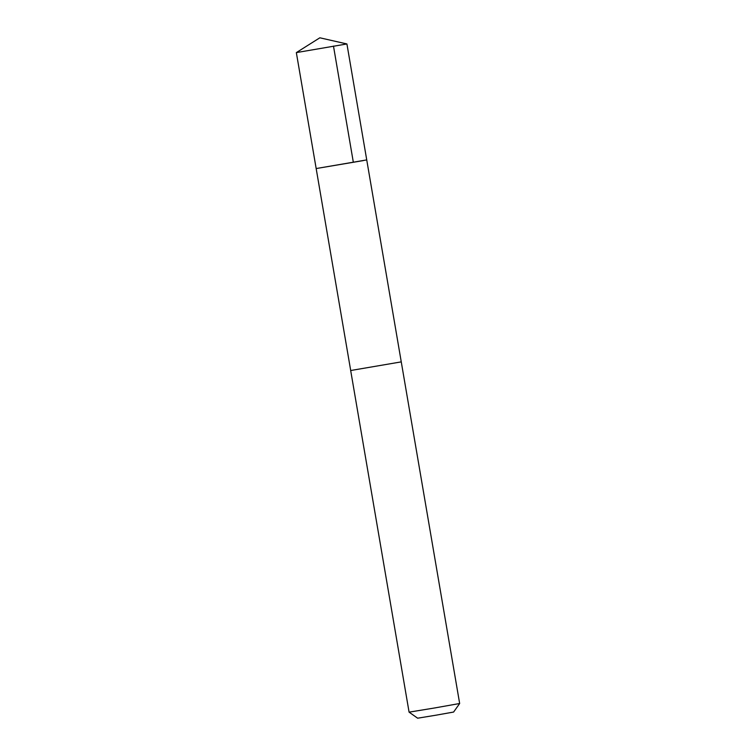 <?xml version="1.0" encoding="UTF-8"?>
<svg xmlns="http://www.w3.org/2000/svg" width="756" height="756" viewBox="0 0 756 756"><rect width="100%" height="100%" fill="white"/><g stroke="black" fill="none" stroke-linecap="round" stroke-linejoin="round"><path stroke-width="1.13" d="M363.286 160.593L316.169 168.55L366.736 159.913L346.919 43.952L296.343 52.599L316.169 168.55L363.286 160.593M366.736 159.913L459.657 703.505L434.398 708.003L409.081 712.152L350.68 370.516L401.266 361.878L350.699 370.516L316.169 168.55M409.081 712.152L417.633 718.2L435.636 715.252L453.609 712.048L459.657 703.505M333.481 46.088L353.298 162.049M346.919 43.952L319.845 37.8L296.343 52.599"/></g></svg>
